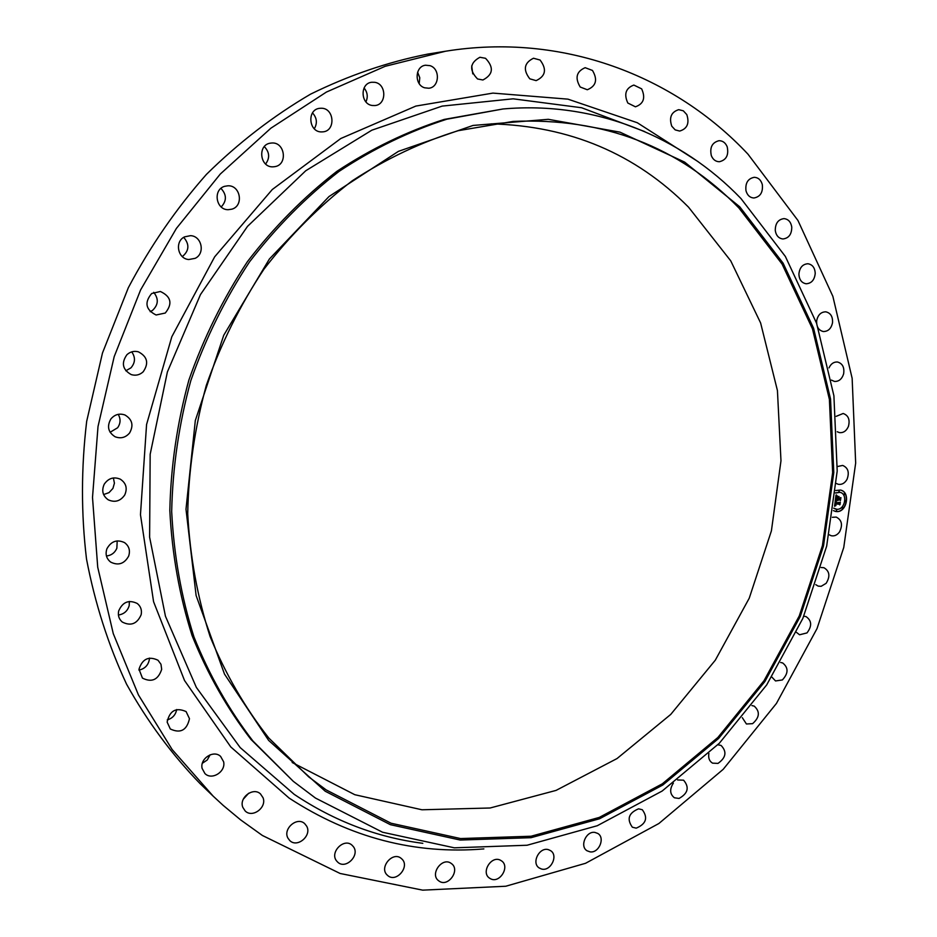 <?xml version="1.0" encoding="UTF-8"?>
<svg xmlns="http://www.w3.org/2000/svg" width="937" height="937" viewBox="0 0 937 937"><rect width="100%" height="100%" fill="white"/><g stroke="black" fill="none" stroke-linecap="round" stroke-linejoin="round"><path stroke-width="1.41" d="M832.349 517.306L836.226 517.083C841.813 519.953 842.925 524.884 839.564 531.888C837.198 535.121 834.387 536.397 831.154 535.718L829.163 534.758M213.156 796.145L200.085 783.637C171.858 754.531 147.355 721.396 126.589 684.221C108.329 645.078 94.965 603.346 86.509 559.014C81.086 513.722 81.144 467.832 86.672 421.369L102.484 352.98L128.334 287.729C150.201 246.349 176.238 208.576 206.433 174.387C238.584 142.717 273.299 115.965 310.58 94.145C348.798 75.358 387.789 62.018 427.553 54.123L445.415 51.254C562.469 32.315 674.347 75.71 747.937 154.125L797.937 220.453L832.864 296.338L852.143 378.314L855.668 463.065L843.757 547.466L817.041 628.551L776.445 703.429L723.188 769.336L658.887 823.506L585.555 863.293L505.769 886.238L422.681 890.15L340.108 873.471L262.395 835.476L240.61 819.863L223.217 805.422L213.156 796.145L172.15 749.53L138.442 694.938L113.272 633.635L97.717 567.178L92.505 497.453L98.01 426.546L114.197 356.634L140.609 289.908L176.379 228.441L220.3 174.036L270.863 128.205L326.416 92.06L385.177 66.304L445.415 51.254M491.316 123.848C569.743 125.991 635.485 153.762 688.531 207.159L730.755 260.873L760.621 322.972L777.429 390.553L780.978 460.77L771.409 530.857L749.249 598.181L715.306 660.187L670.74 714.427L617.026 758.56L556.051 790.406L490.11 807.999L421.955 809.779L354.795 794.705L292.18 762.507M248.703 793.229L243.292 799.191M210.134 754.8L207.276 759.966L202.357 763.268M176.671 709.543C175.652 714.884 172.513 718.339 167.243 719.909M149.44 658.09L149.393 659.203C148.386 665.141 144.895 668.784 138.945 670.107M129.376 601.449L129.189 605.653C127.561 611.041 123.965 614.157 118.413 615.023M117.195 540.895L116.856 548.262C114.841 552.818 111.374 555.395 106.455 556.004M113.389 477.952L114.419 483.199L112.92 488.435L108.997 492.639L103.597 494.56M118.214 414.341C120.838 418.874 120.639 423.348 117.629 427.752L110.109 432.273M131.719 351.867C135.596 357.372 135.338 362.701 130.946 367.854L125.816 370.783M153.703 292.332C158.81 298.751 158.435 304.759 152.555 310.37L150.178 311.693M183.722 237.366C189.684 244.381 189.215 250.8 182.328 256.597M220.956 188.396C226.766 194.65 226.848 200.834 221.202 206.948M264.316 146.605C269.587 152.169 270.02 157.978 265.616 164.01M312.501 112.909C316.94 117.839 317.538 123.134 314.305 128.767M364.071 87.973C367.527 92.271 368.147 96.909 365.934 101.875M417.609 72.219L419.776 77.736L419.19 83.616M471.698 65.883L472.763 73.882M326.17 789.903L308.777 776.937L268.778 738.005C245.061 707.868 225.512 674.078 210.134 636.645C197.484 597.548 190.012 556.601 187.716 513.792C188.524 470.55 194.732 427.74 206.316 385.353C220.874 343.902 240.106 305.146 264.011 269.106C290.224 235.199 319.646 205.753 352.277 180.771C386.208 158.704 421.498 142.026 458.134 130.711L513.171 121.412C603.569 117.57 678.798 146.406 738.871 207.932L782.09 264.07L812.484 328.899L829.397 399.396L832.642 472.611L822.417 545.709L799.261 615.949L764.018 680.719L717.871 737.489L662.318 783.824L599.27 817.427L531.068 836.237L460.559 838.556L391.034 823.225L326.17 789.903M739.703 206.761L783.086 263.145L813.585 328.255L830.545 399.045L833.789 472.553L823.518 545.931L800.28 616.452L764.908 681.48L718.585 738.485L662.81 785.019L599.516 818.774L531.033 837.69L460.219 840.044L390.378 824.677L325.221 791.238L268.65 740.406L224.493 674.09L196.114 595.534L185.994 509.224L195.318 420.537L223.744 335.259L269.387 259.01L329.016 196.536L398.436 151.349L473.056 125.441L548.286 119.315L619.989 132.152L684.689 162.136L739.703 206.761M740.956 198.539L785.37 256.457L816.572 323.242L833.907 395.777L837.198 471.053L826.668 546.154L802.88 618.338L766.689 684.912L719.276 743.31L662.166 791.027L597.291 825.72L527.062 845.244L454.351 847.821L382.554 832.232L315.476 798.066L293.304 781.341L252.955 741.038C229.061 710 209.396 675.308 193.971 636.973C181.309 596.974 173.884 555.149 171.682 511.485C172.631 467.387 179.014 423.735 190.843 380.539C205.671 338.269 225.22 298.716 249.511 261.891C276.134 227.222 306.012 197.028 339.159 171.319C373.64 148.538 409.539 131.168 446.844 119.21L502.946 108.985C594.89 100.821 681.398 136.521 740.956 198.539M293.304 781.341L250.929 739.387C227.094 708.419 207.475 673.82 192.085 635.591C179.447 595.721 172.033 554.013 169.831 510.489C170.768 466.521 177.14 423.009 188.923 379.93C203.704 337.8 223.205 298.376 247.415 261.669C273.967 227.105 303.764 197.004 336.828 171.377C371.216 148.667 407.021 131.356 444.232 119.421L502.946 108.985M143.185 371.802C139.707 374.976 135.724 375.913 131.25 374.601C122.548 369.682 121.096 363.064 126.893 354.736C130.231 351.703 134.05 350.731 138.36 351.808C147.425 356.575 149.042 363.24 143.185 371.802M803.794 616.218L805.972 616.558C811.829 620.61 812.168 626.057 806.991 632.92L799.566 634.771L796.497 632.393M165.263 313.04L156.081 314.996C145.657 309.725 144.193 302.557 151.689 293.504L160.368 291.489C171.166 296.549 172.795 303.729 165.263 313.04M780.65 662.506L782.629 662.927C788.579 667.648 788.486 673.316 782.372 679.934L775.543 680.953L771.819 677.041M195.142 258.343L188.759 259.526C177.667 258.846 174.434 241.453 184.589 236.862L190.492 235.667C201.842 235.96 205.426 253.646 195.142 258.343M751.931 705.584L754.203 706.111C760.2 711.57 759.661 717.426 752.587 723.657L746.426 723.985L742.327 717.707M231.954 209.15L228.206 209.701C215.873 209.97 212.699 189.602 224.622 186.322L227.902 185.795C240.469 185.104 244.007 205.777 231.954 209.15M717.812 744.786L721.057 745.419C727.065 751.685 726.046 757.67 718 763.397L712.565 763.151C709.368 761.231 708.138 758.01 708.876 753.489M274.588 166.681L273.241 166.821C259.818 167.91 257.136 144.661 270.559 143.138L271.484 143.033C285.094 141.522 288.139 165.053 274.588 166.681M677.603 779.959L683.588 780.181C689.562 787.303 688.051 793.393 679.044 798.453L674.382 797.774C669.814 794.084 669.486 789.2 673.363 783.121M321.801 131.906C308.542 132.562 306.622 109.172 319.915 108.305L321.051 108.247C334.532 107.732 336.008 131.414 322.562 131.871L321.801 131.906M638.577 808.818L642.302 809.732C648.193 817.778 646.167 823.928 636.211 828.156L632.358 827.207C626.572 819.09 628.657 812.965 638.577 808.818M372.27 105.483C360.394 104.183 359.89 83.252 371.755 82.257L374.671 82.304C386.712 83.756 386.84 104.897 374.847 105.553L372.27 105.483M594.878 832.407L597.747 833.426C605.478 837.701 598.966 853.373 590.076 851.862L587.054 850.784C579.429 846.404 586.058 830.826 594.878 832.407M424.637 87.797C414.166 84.904 414.904 66.199 425.55 65.227L429.954 65.649C440.542 68.682 439.5 87.528 428.736 88.23L424.637 87.797M548.578 849.718L550.593 850.667C558.757 855.575 550.406 872.042 541.305 868.939L539.138 867.92C531.08 862.883 539.56 846.556 548.578 849.718M477.554 78.966C469.015 70.088 469.8 62.861 479.896 57.274L485.53 58.293C494.068 67.359 493.19 74.585 482.906 79.985L477.554 78.966M500.405 860.201L501.553 860.892C510.208 866.514 499.808 883.673 490.66 878.824L489.36 878.039C480.833 872.288 491.375 855.294 500.405 860.201M529.792 78.825C522.858 69.76 524.099 62.896 533.493 58.235L540.087 60.038C546.997 69.256 545.685 76.12 536.14 80.629L529.792 78.825M451.165 863.399L451.482 863.621C460.653 870.04 447.98 887.784 439.008 881.026L438.539 880.686C429.521 874.116 442.346 856.594 451.165 863.399M580.214 87.024C574.779 77.947 576.419 71.493 585.156 67.687L592.465 70.439C597.876 79.645 596.155 86.087 587.312 89.753L580.214 87.024M401.786 858.913C410.418 866.502 396.093 883.31 387.637 875.463L387.309 875.158C378.665 867.662 392.814 850.831 401.294 858.479L401.786 858.913M627.813 103.023C623.749 94.098 625.752 88.113 633.845 85.068L641.658 88.863C645.698 97.893 643.625 103.878 635.427 106.806L627.813 103.023M353.249 846.509C360.417 855.106 345.683 869.946 337.695 862.122L336.606 860.951C329.426 852.424 343.984 837.584 352.007 845.186L353.249 846.509M671.759 126.167C668.913 117.523 671.232 112.03 678.716 109.664L683.319 110.812L686.798 114.595C689.609 123.309 687.231 128.802 679.665 131.063L675.167 129.88L671.759 126.167M306.622 826.094C312.232 835.429 297.38 848.29 289.802 840.583L288.046 838.31C282.424 829.046 297.099 816.197 304.701 823.658L306.622 826.094M711.335 155.671C709.578 147.449 712.143 142.459 719.042 140.691C722.79 140.749 725.507 142.787 727.194 146.793C728.927 155.085 726.304 160.075 719.335 161.738C715.669 161.632 712.998 159.618 711.335 155.671M263.039 797.738C267.057 807.507 252.346 818.423 245.143 810.938L242.812 807.343C238.794 797.645 253.283 786.752 260.521 793.967L263.039 797.738M745.981 190.738C745.173 183.02 747.937 178.545 754.273 177.304C758.314 177.55 760.996 179.986 762.32 184.601C763.105 192.378 760.294 196.84 753.887 198C749.928 197.707 747.293 195.283 745.981 190.738M223.615 761.758C226.04 771.643 211.797 780.685 204.922 773.54L202.111 768.41C199.686 758.595 213.695 749.565 220.617 756.428L223.615 761.758M775.274 230.514C775.274 223.381 778.178 219.41 783.988 218.614C788.31 219.106 790.898 221.928 791.765 227.094C791.742 234.285 788.79 238.244 782.922 238.97C778.682 238.431 776.129 235.62 775.274 230.514M189.473 718.691C186.85 730.286 180.454 733.718 170.311 728.986L167.137 722.076C169.679 710.609 176.004 707.107 186.1 711.581L189.473 718.691M798.898 274.143C799.577 267.631 802.576 264.164 807.881 263.742C812.461 264.515 814.909 267.736 815.225 273.405C814.522 279.964 811.501 283.419 806.136 283.77C801.639 282.951 799.226 279.741 798.898 274.143M161.679 669.334C158.212 679.829 151.794 682.757 142.436 678.107L138.992 669.229C142.365 658.863 148.702 655.865 158.002 660.234L160.965 664.263L161.679 669.334M816.666 320.77C817.896 314.914 820.929 311.939 825.766 311.822C830.58 312.923 832.841 316.53 832.536 322.621C831.295 328.524 828.226 331.487 823.342 331.534C818.61 330.398 816.385 326.802 816.666 320.77M141.159 614.719C137.107 623.913 130.817 626.349 122.278 622.039C118.976 619.181 117.769 615.504 118.659 611.006C122.595 601.964 128.802 599.446 137.247 603.475C140.761 606.333 142.061 610.081 141.159 614.719M828.999 367.878C830.955 363.732 833.801 361.776 837.526 362.01C842.562 363.486 844.588 367.445 843.616 373.898C841.93 379.122 838.873 381.628 834.445 381.429L831.412 380.094M128.65 556.133C124.316 563.851 118.32 565.843 110.683 562.106C106.408 558.675 105.143 554.235 106.9 548.801C111.116 541.223 116.996 539.162 124.539 542.605C129.072 546.013 130.442 550.523 128.65 556.133M836.202 416.333L843.159 413.486C848.395 415.372 850.152 419.682 848.43 426.405C846.427 430.95 843.417 433.023 839.411 432.613L837.233 431.746M124.703 495.029C120.381 501.19 114.888 502.782 108.212 499.808C102.695 495.814 101.372 490.601 104.253 484.171C108.434 478.175 113.799 476.511 120.346 479.194C126.167 483.129 127.619 488.4 124.703 495.029M837.385 466.544L842.691 465.431C848.114 467.786 849.566 472.412 847.048 479.322C844.811 483.211 841.883 484.862 838.275 484.3L836.401 483.515M129.564 433.023C125.546 437.638 120.721 438.879 115.11 436.759C108.095 432.262 106.713 426.3 110.941 418.886C114.818 414.435 119.491 413.135 124.949 414.986C132.304 419.378 133.839 425.398 129.564 433.023M821.105 567.517L823.916 567.705C829.655 571.137 830.393 576.349 826.141 583.329L821.14 586.316L818.177 586.117L815.764 584.665M835.792 490.519L840.501 490.063C850.819 491.948 846.907 512.703 836.46 511.567L833.368 510.653M835.008 511.333L836.261 511.52C846.638 512.656 850.62 492.054 840.395 490.039M839.857 492.3L835.558 492.862M833.707 508.229L835.617 509.084M839.189 490.356L838.884 491.644M845.76 500.534L845.432 501.799M844.366 493.541L844.05 494.83M836.659 509.751L836.319 511.016M842.574 507.233L842.246 508.498M835.546 493.038L839.962 492.323C848.079 493.822 844.987 510.173 836.764 509.271L833.719 508.147M835.254 500.569L836.331 501.33L835.289 502.946L839.939 502.712L839.657 504.867L839.294 504.188L835.476 503.965L835.909 505.383L835.183 503.942L835.827 505.629L834.551 506.249L835.312 500.604M835.535 500.288L836.518 501.166L835.535 500.288M835.968 501.588L835.652 502.63L839.517 502.864L840.337 502.162L840.009 504.574L840.196 502.408L835.523 502.771L835.968 501.588M835.312 500.135L835.968 495.216L837.01 496.06L835.839 498.566L837.643 498.671L836.097 498.285L836.741 496.341L836.214 498.179L837.701 498.261L837.245 496.751L838.849 496.844L837.971 498.695L840.477 498.238L840.173 500.557L839.775 499.761L838.123 499.655L838.17 500.393L837.842 499.644L837.936 500.592L837.514 499.62L835.312 500.135M836.249 494.865L837.245 495.884L836.249 494.865M837.42 496.411L839.083 496.516L837.42 496.411M838.474 497.336L838.346 498.308L840.934 497.617L840.454 500.475L840.794 497.875L838.228 498.414L838.474 497.336M835.359 499.831L837.514 499.62M837.783 500.487L838.018 499.655M837.924 499.632L839.775 499.761M840.009 500.229L840.243 498.472M837.971 498.695L838.615 496.833M836.097 498.25L837.678 498.379M835.839 498.566L836.811 496.013L835.945 495.357M834.574 506.085L835.617 505.593M835.652 505.605L835.183 503.942M835.991 505.394L835.406 505.078M835.265 503.977L839.294 504.188M839.493 504.551L839.704 502.97M835.289 502.946L836.132 501.283L835.242 500.674M837.373 496.493L838.861 496.505M836.343 501.061L835.476 500.381M837.069 495.802L836.46 495.134M835.523 502.736L839.435 502.864M838.228 498.379L839.903 498.402M839.259 490.379L839.083 491.691L839.259 490.379M845.818 500.545L845.561 501.845L845.818 500.545M844.424 493.565L844.249 494.877L844.424 493.565M836.53 511.075L836.776 509.775L836.53 511.075M842.445 508.557L842.621 507.245L842.445 508.557M422.81 843.323C377.119 837.444 334.251 821.128 294.206 794.353L240.188 747.585L196.36 687.43L165.451 616.23L149.615 537.194L150.166 454.293L167.395 371.919L200.471 294.569L247.509 226.367L305.743 170.757L371.825 130.196L442.147 106.104L513.148 98.818L581.608 107.743L644.726 131.59M483.867 848.91C414.868 854.661 349.934 837.701 289.065 798.043L230.795 746.953L184.519 680.508L153.574 601.706L140.468 514.682L146.57 424.52L171.811 336.758L214.667 256.82L272.28 189.52L340.799 138.512L415.829 106.08L492.921 93.103L567.939 99.146L637.301 122.735L698.147 161.691"/></g></svg>
